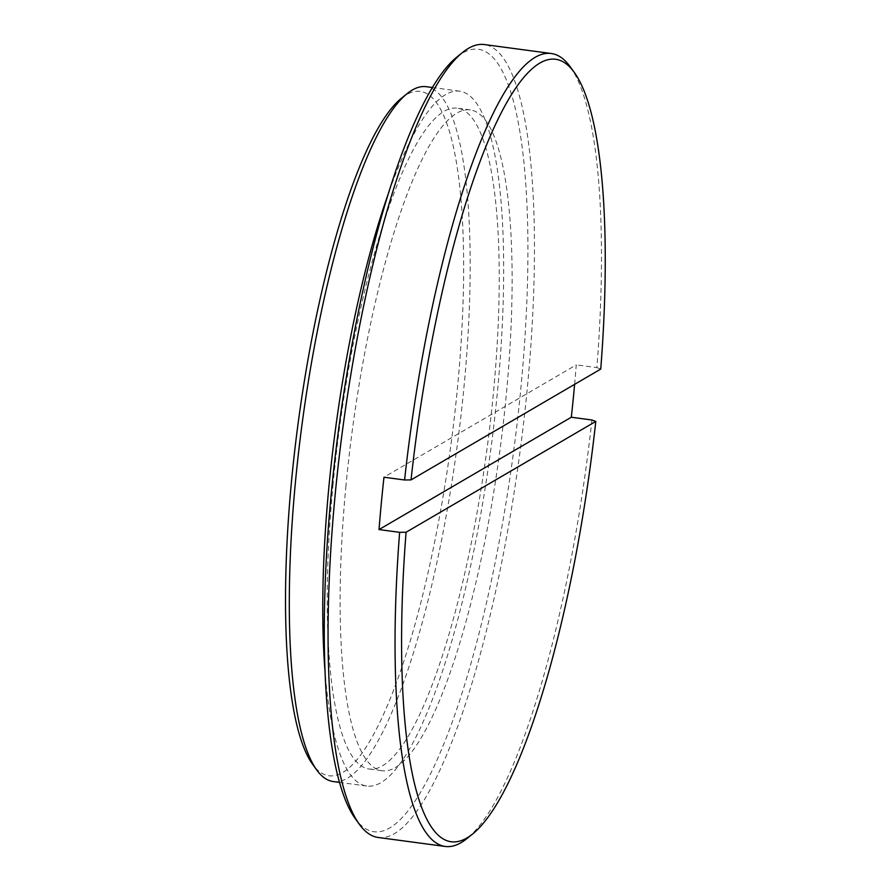 <?xml version="1.0" encoding="UTF-8"?>
<svg xmlns="http://www.w3.org/2000/svg" width="891" height="891" viewBox="0 0 891 891"><rect width="100%" height="100%" fill="white"/><g stroke="black" fill="none" stroke-linecap="round" stroke-linejoin="round"><path stroke-width="0.67" stroke-dasharray="4.46 3.34" d="M574.617 384.344A400.003 89.356 97.6 0 0 576.265 364.887L383.976 477.22M378.185 837.484A400.003 89.356 97.6 0 0 527.628 384.723A400.003 89.356 97.6 0 0 484.359 44.55M570.229 66.792A400.003 89.356 -82.4 0 1 596.881 367.638L576.265 364.887M457.072 56.879A394.668 88.164 -82.4 0 1 521.19 384.778A394.668 88.164 -82.4 0 1 355.108 818.406M345.819 487.232A333.334 74.465 -82.4 0 1 470.359 109.938A333.334 74.465 -82.4 0 1 506.422 393.41A333.334 74.465 -82.4 0 1 381.883 770.715A333.334 74.465 -82.4 0 1 345.819 487.232M332.933 485.506A333.334 74.465 -82.4 0 1 457.473 108.212A333.334 74.465 -82.4 0 1 493.536 391.695A333.334 74.465 -82.4 0 1 368.997 768.989A333.334 74.465 -82.4 0 1 332.933 485.506M591.925 419.995A400.003 89.356 -82.4 0 1 466.884 838.62M596.881 367.638L600.746 369.086M401.663 98.055A345.185 77.116 -82.4 0 1 457.751 384.845A345.185 77.116 -82.4 0 1 312.485 764.11M333.223 781.541A350.519 78.308 97.6 0 0 464.189 384.789A350.519 78.308 97.6 0 0 426.266 86.694M389.178 191.298A350.519 78.308 -82.4 0 1 459.756 91.183A350.519 78.308 -82.4 0 1 497.679 389.267A350.519 78.308 -82.4 0 1 366.724 786.018A350.519 78.308 -82.4 0 1 324.97 670.856M470.359 109.938L457.473 108.212M381.883 770.715L368.997 768.989M459.756 91.183L432.48 87.53M366.724 786.018L339.438 782.376"/><path stroke-width="1.34" d="M399.636 532.328L406.073 532.261A394.668 88.164 97.6 0 0 472.453 834.121L466.884 838.62A400.003 89.356 -82.4 0 1 445.166 846.45A400.003 89.356 -82.4 0 1 399.636 532.328L379.031 529.566L571.32 417.233A400.003 89.356 97.6 0 0 574.004 390.937A400.003 89.356 97.6 0 0 574.617 384.344M379.031 529.566A400.003 89.356 97.6 0 1 381.281 503.515A400.003 89.356 97.6 0 1 383.976 477.22L404.581 479.982A400.003 89.356 -82.4 0 1 551.34 53.516L484.359 44.55A400.003 89.356 97.6 0 0 462.652 52.38A400.003 89.356 97.6 0 0 334.916 497.312A400.003 89.356 97.6 0 0 359.296 824.208A400.003 89.356 97.6 0 0 378.185 837.484L445.166 846.45M551.34 53.516A400.003 89.356 -82.4 0 1 570.229 66.792L574.417 72.594A394.668 88.164 97.6 0 0 411.029 479.915L404.581 479.982M359.296 824.208L355.108 818.406A394.668 88.164 -82.4 0 1 331.04 495.864A394.668 88.164 -82.4 0 1 457.072 56.879L462.652 52.38M411.029 479.915L600.746 369.086A394.668 88.164 97.6 0 0 574.417 72.594M472.453 834.121A394.668 88.164 97.6 0 0 595.789 421.432L591.925 419.995L571.32 417.233M406.073 532.261L595.789 421.432M316.673 769.913L312.485 764.11A345.185 77.116 -82.4 0 1 291.435 482.009A345.185 77.116 -82.4 0 1 401.663 98.055L407.243 93.555A350.519 78.308 97.6 0 0 295.311 483.445A350.519 78.308 97.6 0 0 316.673 769.913A350.519 78.308 97.6 0 0 333.223 781.541L339.438 782.376M432.48 87.53L426.266 86.694A350.519 78.308 97.6 0 0 407.243 93.555M324.97 670.856A350.519 78.308 -82.4 0 1 328.801 487.934A350.519 78.308 -82.4 0 1 389.178 191.298"/></g></svg>
